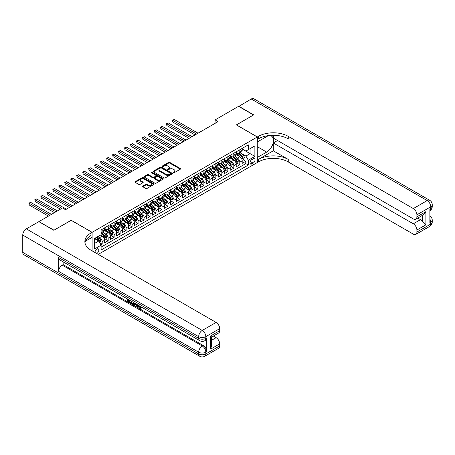 <?xml version="1.0" encoding="UTF-8"?>
<svg xmlns="http://www.w3.org/2000/svg" width="455" height="455" viewBox="0 0 455 455"><rect width="100%" height="100%" fill="white"/><g stroke="black" fill="none" stroke-linecap="round" stroke-linejoin="round"><path stroke-width="0.68" d="M173.281 172.792A0.58 0.336 0 0 0 174.106 172.792L180.345 169.186A0.83 0.478 0 0 0 180.589 168.85A0.83 0.478 0 0 0 180.345 168.509L169.772 162.407A0.83 0.478 0 0 0 168.595 162.407L162.355 166.007A0.58 0.336 0 0 0 163.18 166.484L163.988 166.018A2.656 1.536 0 0 1 167.747 166.018L168.629 166.524A2.656 1.536 0 0 1 169.408 167.611A2.656 1.536 0 0 1 168.629 168.697L167.821 169.163A0.58 0.336 0 0 0 168.64 169.635L169.448 169.169A2.656 1.536 0 0 1 173.207 169.169L174.089 169.681A2.656 1.536 0 0 1 174.868 170.762A2.656 1.536 0 0 1 174.089 171.848L173.281 172.314A0.58 0.336 0 0 0 173.281 172.792L173.281 172.314M96.727 253.509A2.707 1.564 120 0 0 96.915 253.407A2.707 1.564 120 0 0 98.684 251.023A2.707 1.564 120 0 0 98.269 248.851A2.707 1.564 120 0 0 96.915 248.987A2.707 1.564 120 0 0 95.01 252.514M142.813 186.072A0.83 0.478 0 0 0 142.569 186.413A0.83 0.478 0 0 0 142.813 186.755L145.782 188.467A0.83 0.478 0 0 0 146.954 188.467L153.887 184.463A0.83 0.478 0 0 0 154.126 184.121A0.83 0.478 0 0 0 153.887 183.786L143.314 177.683A0.83 0.478 0 0 0 142.136 177.683L135.209 181.681A0.83 0.478 0 0 0 134.964 182.023A0.83 0.478 0 0 0 135.209 182.358L138.792 184.429A0.83 0.478 0 0 0 139.964 184.429L142.933 182.717A0.83 0.478 0 0 0 143.177 182.375A0.83 0.478 0 0 0 142.933 182.04L141.152 181.01A2.224 1.285 0 0 1 140.504 180.106A2.224 1.285 0 0 1 141.875 178.923A2.224 1.285 0 0 1 144.298 179.196L151.259 183.217A2.224 1.285 0 0 1 151.907 184.121A2.224 1.285 0 0 1 150.537 185.31A2.224 1.285 0 0 1 148.114 185.031L146.954 184.36A0.83 0.478 0 0 0 145.782 184.36L142.813 186.072L142.813 186.755L145.782 185.054L145.782 184.36M71.185 220.317L53.986 230.179L39.028 221.75M71.185 220.243L92.126 232.334L257.274 136.989L257.274 162.554L98.234 254.373M39.028 221.539L62.511 207.981L65.503 209.71L218.081 121.616L215.09 119.892L238.574 106.334L253.532 114.967L236.333 124.903L257.274 136.989M164.045 177.916A0.83 0.478 0 0 0 165.222 177.916L172.149 173.918A0.83 0.478 0 0 0 172.394 173.577A0.83 0.478 0 0 0 172.149 173.241L161.576 167.139A0.83 0.478 0 0 0 160.405 167.139L153.471 171.137A0.83 0.478 0 0 0 153.233 171.478A0.83 0.478 0 0 0 153.471 171.814L164.045 177.916M151.68 172.917A0.58 0.336 0 0 1 152.271 172.997L163.009 179.196L156.088 183.194A0.83 0.478 0 0 1 154.91 183.194L144.343 177.086L147.306 175.391L147.306 174.697L144.343 176.409A0.83 0.478 0 0 0 144.099 176.75A0.83 0.478 0 0 0 144.343 177.086L144.343 176.409M147.306 175.391A0.83 0.478 0 0 1 148.484 175.391L148.484 174.697A0.83 0.478 0 0 0 147.306 174.697M148.484 174.697L152.766 177.171A0.83 0.478 0 0 0 153.944 177.171L155.911 176.039A0.83 0.478 0 0 0 156.156 175.698A0.83 0.478 0 0 0 155.911 175.357L151.447 172.781A0.58 0.336 0 0 1 152.271 172.308L163.015 178.514A0.83 0.478 0 0 1 163.26 178.849A0.83 0.478 0 0 1 163.015 179.19L163.015 178.514M100.942 244.904L102.182 244.187L99.696 242.754M98.286 236.651L99.787 237.516A3.384 1.956 60 0 1 102.182 241.662L104.576 240.28L104.576 242.805L108.165 240.729L105.441 239.159M104.269 233.199L105.77 234.063A3.384 1.956 60 0 1 108.165 238.21L110.559 236.827L110.559 239.347L114.148 237.277L111.424 235.707M110.252 229.741L111.754 230.611A3.384 1.956 60 0 1 114.148 234.757L116.543 233.375L116.543 235.895L120.131 233.825L117.407 232.249M116.235 226.289L117.737 227.153A3.384 1.956 60 0 1 120.131 231.299L122.526 229.917L122.526 232.442L126.115 230.367L123.39 228.797M122.219 222.831L123.72 223.701A3.384 1.956 60 0 1 126.115 227.847L128.509 226.465L128.509 228.984L132.098 226.914L129.374 225.339M128.202 219.378L129.703 220.243A3.384 1.956 60 0 1 132.098 224.389L134.492 223.007L134.492 225.532L138.081 223.456L135.357 221.886M134.185 215.926L135.687 216.79A3.384 1.956 60 0 1 138.081 220.937L140.476 219.555L140.476 222.074L144.064 220.004L141.34 218.434M140.168 212.468L141.67 213.338A3.384 1.956 60 0 1 144.064 217.484L146.459 216.102L146.459 218.622L150.048 216.552L147.323 214.976M146.152 209.016L147.653 209.88A3.384 1.956 60 0 1 150.048 214.026L152.442 212.644L152.442 215.169L156.031 213.094L153.307 211.524M152.135 205.558L153.636 206.428A3.384 1.956 60 0 1 156.031 210.574L158.425 209.192L158.425 211.712L162.014 209.641L159.295 208.066M158.118 202.105L159.62 202.975A3.384 1.956 60 0 1 162.014 207.116L164.409 205.734L164.409 208.259L167.997 206.183L165.279 204.613M164.101 198.653L165.603 199.518A3.384 1.956 60 0 1 167.997 203.664L170.392 202.282L170.392 204.801L173.981 202.731L171.262 201.161M170.085 195.195L171.586 196.065A3.384 1.956 60 0 1 173.981 200.211L176.375 198.829L176.375 201.349L179.964 199.279L177.245 197.703M176.068 191.743L177.575 192.607A3.384 1.956 60 0 1 179.964 196.753L182.358 195.371L182.358 197.897L185.947 195.821L183.228 194.251M182.051 188.285L183.558 189.155A3.384 1.956 60 0 1 185.947 193.301L188.342 191.919L188.342 194.439L191.93 192.368L189.212 190.799M188.034 184.832L189.542 185.703A3.384 1.956 60 0 1 191.93 189.843L194.325 188.467L194.325 190.986L197.914 188.91L195.195 187.341M194.018 181.38L195.525 182.245A3.384 1.956 60 0 1 197.914 186.391L200.308 185.009L200.308 187.534L203.897 185.458L201.178 183.888M200.007 177.922L201.508 178.792A3.384 1.956 60 0 1 203.897 182.938L206.291 181.556L206.291 184.076L209.886 182.006L207.161 180.43M205.99 174.47L207.491 175.334A3.384 1.956 60 0 1 209.886 179.48L212.275 178.098L212.275 180.624L215.869 178.548L213.145 176.978M211.973 171.017L213.475 171.882A3.384 1.956 60 0 1 215.869 176.028L218.258 174.646L218.258 177.166L221.852 175.095L219.128 173.526M217.956 167.559L219.458 168.43A3.384 1.956 60 0 1 221.852 172.576L224.241 171.194L224.241 173.713L227.836 171.643L225.111 170.068M223.94 164.107L225.441 164.972A3.384 1.956 60 0 1 227.836 169.118L230.224 167.736L230.224 170.261L233.819 168.185L231.094 166.615M229.923 160.649L231.424 161.519A3.384 1.956 60 0 1 233.819 165.665L236.208 164.283L236.208 166.803L239.802 164.733L239.802 162.207A3.384 1.956 -120 0 0 237.408 158.061L235.906 157.197M237.078 163.157L239.802 164.733M104.576 240.28A3.384 1.956 -120 0 0 102.182 236.134L100.384 235.099M110.559 236.827A3.384 1.956 -120 0 0 108.165 232.681L104.462 230.543M116.543 233.375A3.384 1.956 -120 0 0 114.148 229.229L110.446 227.09M122.526 229.917A3.384 1.956 -120 0 0 120.131 225.771L116.429 223.638M128.509 226.465A3.384 1.956 -120 0 0 126.115 222.319L122.412 220.18M134.492 223.007A3.384 1.956 -120 0 0 132.098 218.866L128.395 216.728M140.476 219.555A3.384 1.956 -120 0 0 138.081 215.408L134.379 213.276M146.459 216.102A3.384 1.956 -120 0 0 144.064 211.956L140.362 209.818M152.442 212.644A3.384 1.956 -120 0 0 150.048 208.498L146.351 206.365M158.425 209.192A3.384 1.956 -120 0 0 156.031 205.046L152.334 202.907M164.409 205.734A3.384 1.956 -120 0 0 162.014 201.593L158.317 199.455M170.392 202.282A3.384 1.956 -120 0 0 167.997 198.135L164.3 196.003M176.375 198.829A3.384 1.956 -120 0 0 173.981 194.683L170.284 192.545M182.358 195.371A3.384 1.956 -120 0 0 179.964 191.225L176.267 189.092M188.342 191.919A3.384 1.956 -120 0 0 185.947 187.773L182.25 185.634M194.325 188.467A3.384 1.956 -120 0 0 191.93 184.32L188.233 182.182M200.308 185.009A3.384 1.956 -120 0 0 197.914 180.862L194.217 178.73M206.291 181.556A3.384 1.956 -120 0 0 203.897 177.41L200.2 175.272M212.275 178.098A3.384 1.956 -120 0 0 209.886 173.952L206.183 171.819M218.258 174.646A3.384 1.956 -120 0 0 215.869 170.5L212.167 168.361M224.241 171.194A3.384 1.956 -120 0 0 221.852 167.048L218.15 164.909M230.224 167.736A3.384 1.956 -120 0 0 227.836 163.59L224.133 161.457M236.208 164.283A3.384 1.956 -120 0 0 233.819 160.137L230.116 157.999M253.145 158.858L251.825 159.62A2.622 1.513 120 0 0 250.113 161.929A2.622 1.513 120 0 0 250.517 164.033A2.622 1.513 120 0 0 251.825 163.902L253.145 163.14A2.622 1.513 120 0 0 254.857 160.831A2.622 1.513 120 0 0 254.453 158.727A2.622 1.513 120 0 0 253.145 158.858M92.126 250.853L92.126 232.334M94.521 243.459L98.712 241.042L101.101 245.188L101.101 250.023L248.299 165.04L248.299 160.206L245.905 156.059L241.889 153.744M101.101 245.188L94.521 248.987L94.521 238.483L101.101 234.683L101.101 229.849L248.299 144.866L248.299 149.706L254.88 145.901L254.88 156.406L248.299 160.206M104.576 228.399L105.77 229.087A3.384 1.956 60 0 0 107.465 229.257L109.854 227.875A3.384 1.956 -120 0 0 110.559 226.323L110.559 224.389M110.559 224.946L111.754 225.635A3.384 1.956 60 0 0 113.449 225.799L115.837 224.423A3.384 1.956 -120 0 0 116.543 222.87L116.543 220.937M116.543 221.488L117.737 222.182A3.384 1.956 60 0 0 119.432 222.347L121.821 220.965A3.384 1.956 -120 0 0 122.526 219.418L122.526 217.484M122.526 218.036L123.72 218.724A3.384 1.956 60 0 0 125.415 218.895L127.809 217.513A3.384 1.956 -120 0 0 128.509 215.96L128.509 214.026M128.509 214.578L129.703 215.272A3.384 1.956 60 0 0 131.398 215.437L133.793 214.055A3.384 1.956 -120 0 0 134.492 212.508L134.492 210.574M134.492 211.126L135.687 211.814A3.384 1.956 60 0 0 137.382 211.984L139.776 210.602A3.384 1.956 -120 0 0 140.476 209.055L140.476 207.116M140.476 207.673L141.67 208.362A3.384 1.956 60 0 0 143.365 208.532L145.759 207.15A3.384 1.956 -120 0 0 146.459 205.597L146.459 203.664M146.459 204.215L147.653 204.909A3.384 1.956 60 0 0 149.348 205.074L151.743 203.692A3.384 1.956 -120 0 0 152.442 202.145L152.442 200.211M152.442 200.763L153.636 201.451A3.384 1.956 60 0 0 155.331 201.622L157.726 200.24A3.384 1.956 -120 0 0 158.425 198.687L158.425 196.753M158.425 197.305L159.62 197.999A3.384 1.956 60 0 0 161.315 198.164L163.709 196.782A3.384 1.956 -120 0 0 164.409 195.235L164.409 193.301M164.409 193.853L165.603 194.547A3.384 1.956 60 0 0 167.298 194.712L169.692 193.329A3.384 1.956 -120 0 0 170.392 191.782L170.392 189.843M170.392 190.4L171.586 191.089A3.384 1.956 60 0 0 173.281 191.259L175.675 189.877A3.384 1.956 -120 0 0 176.375 188.325L176.375 186.391M176.375 186.942L177.575 187.636A3.384 1.956 60 0 0 179.264 187.801L181.659 186.419A3.384 1.956 -120 0 0 182.358 184.872L182.358 182.938M182.358 183.49L183.558 184.178A3.384 1.956 60 0 0 185.248 184.349L187.642 182.967A3.384 1.956 -120 0 0 188.342 181.414L188.342 179.48M188.342 180.032L189.542 180.726A3.384 1.956 60 0 0 191.231 180.891L193.625 179.509A3.384 1.956 -120 0 0 194.325 177.962L194.325 176.028M194.325 176.58L195.525 177.274A3.384 1.956 60 0 0 197.214 177.439L199.608 176.057A3.384 1.956 -120 0 0 200.308 174.51L200.308 172.57M200.308 173.127L201.508 173.816A3.384 1.956 60 0 0 203.197 173.986L205.592 172.604A3.384 1.956 -120 0 0 206.291 171.052L206.291 169.118M206.291 169.669L207.491 170.363A3.384 1.956 60 0 0 209.181 170.528L211.575 169.146A3.384 1.956 -120 0 0 212.275 167.599L212.275 165.665M212.275 166.217L213.475 166.905A3.384 1.956 60 0 0 215.164 167.076L217.558 165.694A3.384 1.956 -120 0 0 218.258 164.141L218.258 162.207M218.258 162.765L219.458 163.453A3.384 1.956 60 0 0 221.147 163.618L223.542 162.242A3.384 1.956 -120 0 0 224.241 160.689L224.241 158.755M224.241 159.307L225.441 160.001A3.384 1.956 60 0 0 227.13 160.166L229.525 158.784A3.384 1.956 -120 0 0 230.224 157.237L230.224 155.303M230.224 155.855L231.424 156.543A3.384 1.956 60 0 0 233.114 156.713L235.508 155.331A3.384 1.956 -120 0 0 236.208 153.779L236.208 151.845M101.101 247.122L245.785 163.59L245.785 161.275L242.196 163.351L242.196 160.825A3.384 1.956 -120 0 0 239.802 156.685L236.1 154.546M236.208 152.397L237.408 153.09A3.384 1.956 -120 0 0 239.097 153.255A3.384 1.956 -120 0 0 239.802 151.708L239.802 149.775M239.097 153.255L241.491 151.873A3.384 1.956 -120 0 0 242.196 150.326L242.196 148.393M102.182 229.229L102.182 231.163A3.384 1.956 60 0 1 101.482 232.71A3.384 1.956 60 0 1 101.101 232.846M101.482 232.71L103.871 231.328A3.384 1.956 -120 0 0 104.576 229.781L104.576 227.847M108.165 225.771L108.165 227.705A3.384 1.956 60 0 1 107.465 229.257M114.148 222.319L114.148 224.252A3.384 1.956 60 0 1 113.449 225.799M120.131 218.866L120.131 220.8A3.384 1.956 60 0 1 119.432 222.347M126.115 215.408L126.115 217.342A3.384 1.956 60 0 1 125.415 218.895M132.098 211.956L132.098 213.89A3.384 1.956 60 0 1 131.398 215.437M138.081 208.498L138.081 210.432A3.384 1.956 60 0 1 137.382 211.984M144.064 205.046L144.064 206.98A3.384 1.956 60 0 1 143.365 208.532M150.048 201.593L150.048 203.527A3.384 1.956 60 0 1 149.348 205.074M156.031 198.135L156.031 200.069A3.384 1.956 60 0 1 155.331 201.622M162.014 194.683L162.014 196.617A3.384 1.956 60 0 1 161.315 198.164M167.997 191.225L167.997 193.165A3.384 1.956 60 0 1 167.298 194.712M173.981 187.773L173.981 189.707A3.384 1.956 60 0 1 173.281 191.259M179.964 184.32L179.964 186.254A3.384 1.956 60 0 1 179.264 187.801M185.947 180.862L185.947 182.796A3.384 1.956 60 0 1 185.248 184.349M191.93 177.41L191.93 179.344A3.384 1.956 60 0 1 191.231 180.891M197.914 173.952L197.914 175.892A3.384 1.956 60 0 1 197.214 177.439M203.897 170.5L203.897 172.434A3.384 1.956 60 0 1 203.197 173.986M209.886 167.048L209.886 168.981A3.384 1.956 60 0 1 209.181 170.528M215.869 163.59L215.869 165.523A3.384 1.956 60 0 1 215.164 167.076M221.852 160.137L221.852 162.071A3.384 1.956 60 0 1 221.147 163.618M227.836 156.679L227.836 158.619A3.384 1.956 60 0 1 227.13 160.166M233.819 153.227L233.819 155.161A3.384 1.956 60 0 1 233.114 156.713M233.819 165.665L233.819 168.185M227.836 169.118L227.836 171.643M221.852 172.576L221.852 175.095M215.869 176.028L215.869 178.548M209.886 179.48L209.886 182.006M203.897 182.938L203.897 185.458M197.914 186.391L197.914 188.91M191.93 189.843L191.93 192.368M185.947 193.301L185.947 195.821M179.964 196.753L179.964 199.279M173.981 200.211L173.981 202.731M167.997 203.664L167.997 206.183M162.014 207.116L162.014 209.641M156.031 210.574L156.031 213.094M150.048 214.026L150.048 216.552M144.064 217.484L144.064 220.004M138.081 220.937L138.081 223.456M132.098 224.389L132.098 226.914M126.115 227.847L126.115 230.367M120.131 231.299L120.131 233.825M114.148 234.757L114.148 237.277M108.165 238.21L108.165 240.729M102.182 241.662L102.182 244.187M98.712 241.042L94.521 238.625M245.905 156.059L250.091 153.642L250.091 148.666L254.88 145.901M242.196 149.081L254.88 156.406M242.196 148.944L245.905 151.088L248.299 149.706M215.09 119.892L215.09 123.345M243.061 159.705L245.785 161.275M245.785 163.59L248.299 165.04M173.514 172.872L174.089 172.542A2.656 1.536 0 0 0 174.868 171.455L174.868 170.762M169.408 167.611L169.408 168.299A2.656 1.536 0 0 1 168.629 169.385L168.049 169.721M180.334 169.192L169.772 163.095A0.83 0.478 0 0 0 168.595 163.095L162.589 166.564M172.138 173.924L161.576 167.827A0.83 0.478 0 0 0 160.405 167.827L153.483 171.819L153.471 171.137M170.682 173.816A0.58 0.336 0 0 0 170.682 173.344L161.4 167.986A0.58 0.336 0 0 0 160.581 167.986L159.728 168.475A2.656 1.536 0 0 0 158.949 169.561A2.656 1.536 0 0 0 159.728 170.648L166.069 174.305A2.656 1.536 0 0 0 169.829 174.305L170.682 173.816L170.682 174.51A0.58 0.336 0 0 0 170.852 174.271L170.852 173.577M158.949 169.561L158.949 170.25A2.656 1.536 0 0 0 159.728 171.336L159.728 170.648M170.682 174.51L169.829 174.999A2.656 1.536 0 0 1 166.069 174.999L159.728 171.336M148.484 175.391L152.766 177.865A0.83 0.478 0 0 0 153.944 177.865L155.911 176.728A0.83 0.478 0 0 0 156.156 176.386L156.156 175.698M157.22 179.742A2.224 1.285 0 0 0 159.637 180.021A2.224 1.285 0 0 0 161.013 178.832A2.224 1.285 0 0 0 160.359 177.928L157.908 176.512A0.83 0.478 0 0 0 156.736 176.512L154.768 177.649A0.83 0.478 0 0 0 154.524 177.985A0.83 0.478 0 0 0 154.768 178.326L157.22 179.742L157.22 180.43A2.224 1.285 0 0 0 159.637 180.709A2.224 1.285 0 0 0 161.013 179.526L161.013 178.832M154.524 177.985L154.524 178.679A0.83 0.478 0 0 0 154.768 179.014L154.768 178.326M157.22 180.43L154.768 179.014M151.907 184.121L151.907 184.815A2.224 1.285 0 0 1 150.537 185.998A2.224 1.285 0 0 1 148.114 185.72L146.954 185.054A0.83 0.478 0 0 0 145.782 185.054M140.504 180.106L140.504 180.794A2.224 1.285 0 0 0 141.152 181.704L141.152 181.01M142.933 182.04L142.933 182.717L141.152 181.704M153.887 183.786L153.887 184.463L143.314 178.371A0.83 0.478 0 0 0 142.136 178.371L135.22 182.37L135.209 181.681M242.145 160.234L243.692 159.341L244.289 157.618A2.241 1.297 -120 0 0 243.414 155.508L240.678 152.345M240.132 156.901L236.89 153.147A6.472 3.737 -120 0 0 236.208 152.436M238.357 155.849L236.543 153.75A5.375 3.1 -120 0 0 236.208 153.386M198.033 133.19L174.31 119.494L172.815 120.359L172.815 122.088L195.041 134.919M238.795 153.381L241.56 156.583A2.241 1.297 60 0 1 242.361 158.124L243.078 157.709A2.241 1.297 -120 0 0 242.276 156.167L239.546 152.999M238.955 153.329L241.929 156.765A1.143 0.66 60 0 1 242.214 157.214L243.078 157.709M172.815 122.088L172.485 120.165L196.537 134.054M172.485 120.165L174.31 119.494M238.756 106.436L251.257 99.008L427.171 200.57A5.079 2.929 120 0 1 429.713 200.319A5.079 5.079 0 0 1 432.25 204.716A5.079 2.929 180 0 1 430.766 206.792L416.911 214.788A5.079 2.929 -120 0 0 413.322 208.566L427.171 200.57A5.079 2.929 60 0 1 430.766 206.792L430.766 208.515L429.867 209.033L429.867 222.853L430.766 222.336L430.766 224.065A5.079 2.929 60 0 1 429.713 226.385L415.859 234.382A5.079 2.929 -120 0 0 416.911 232.061L430.766 224.065A5.079 2.929 0 0 0 432.25 221.989A5.079 5.079 0 0 1 429.713 226.385M238.756 106.231L253.714 114.865L236.39 124.937M257.274 157.475L266.698 152.106A9.521 5.494 120 0 0 272.915 143.717A9.521 5.494 120 0 0 271.459 136.09A9.521 5.494 120 0 0 266.698 136.557L257.331 141.966L257.331 136.955L258.349 136.369A21.158 12.211 180 0 1 288.265 136.369L413.322 208.566M257.331 157.51L257.331 162.52L258.349 161.935A21.158 12.211 180 0 1 288.265 161.935L413.322 234.132A5.079 2.929 -120 0 0 415.859 234.382M273.307 150.81L258.349 159.443A21.158 12.211 180 0 1 288.265 159.443L273.307 150.81L273.307 142.967L277.556 140.515M273.307 135.277L273.307 138.064L413.322 218.9A5.079 2.929 -120 0 0 415.859 219.151A5.079 2.929 -120 0 0 416.911 216.825L425.886 211.643L425.886 224.838L422.297 221.249L422.297 215.431M425.886 224.838L416.911 230.02L416.911 232.061M416.911 230.02A5.079 2.929 -120 0 0 413.322 223.803L420.5 219.657A5.079 2.929 60 0 1 422.297 221.249M273.307 142.967L413.322 223.803M251.257 99.008A5.079 2.929 -60 0 1 253.799 98.758L429.713 200.319M236.39 124.863L257.331 136.955M416.911 214.788L416.911 216.825M417.741 218.064L420.5 219.657M258.349 136.369L258.349 138.855A21.158 12.211 180 0 1 288.265 138.855L288.265 136.369M415.859 219.151L423.201 214.914L425.886 211.643M138.69 305.441L140.22 307.91M138.263 305.214L139.321 308.041L140.021 308.126L140.811 307.307L141.317 307.734L140.413 308.683L139.372 308.547L137.746 304.918M135.334 304.884L134.623 305.754L134.083 305.441L134.993 303.331M137.268 304.645L137.984 307.142L137.507 307.415L136.972 307.108L136.563 305.595L135.033 304.714L134.623 305.754M128.657 300.397L128.657 301.278L130.773 302.501L130.773 302.979L130.295 303.252L127.673 301.739L127.673 299.106M130.545 300.761L130.067 301.21L128.179 300.118L128.179 301.551L128.657 301.278M58.65 257.536L198.664 338.372A5.079 2.929 120 0 0 199.717 340.698L59.702 259.862A5.079 2.929 -60 0 1 58.65 257.536L58.65 271.356A5.079 2.929 -60 0 1 62.238 265.14L63.137 264.617L203.152 345.453A5.079 2.929 60 0 1 206.741 351.675L206.741 337.855A5.079 2.929 60 0 1 205.688 340.181L204.795 340.698A5.079 2.929 -120 0 0 205.842 338.372L206.741 337.855M63.137 264.617L63.137 261.847M134.413 302.996L133.912 304.349L132.274 304.395L130.989 303.65L130.989 301.017M53.804 230.281L71.128 220.283L92.069 232.368L91.051 232.96A21.158 12.211 -0 0 0 84.857 241.594A21.158 12.211 -0 0 0 91.051 250.233L216.108 322.43A5.079 2.929 60 0 1 219.697 328.647L205.842 336.643L205.842 338.372A5.079 2.929 -0 0 1 198.664 338.372L198.664 336.643L22.75 235.081A5.079 2.929 -60 0 1 26.339 228.865L38.846 221.642L53.804 230.281M92.069 232.368L92.069 237.379L85.455 241.201M210.722 335.87L211.467 336.99L211.467 345.868L210.722 349.065L210.722 335.87L219.697 330.688L219.697 328.647M219.697 330.688A5.079 2.929 60 0 1 218.645 333.009L211.467 337.155M22.75 252.354L198.664 353.916A5.079 2.929 120 0 0 199.717 356.242L23.802 254.681A5.079 2.929 -60 0 1 22.75 252.354L22.75 235.081M213.344 336.069L216.108 337.667A5.079 2.929 60 0 1 219.697 343.883L210.722 349.065M206.741 351.675L205.842 352.193L205.842 353.916L219.697 345.919L219.697 343.883M219.697 345.919A5.079 2.929 60 0 1 218.645 348.246L204.795 356.242A5.079 2.929 -120 0 0 205.842 353.916A5.079 2.929 -0 0 1 198.664 353.916L198.664 352.193L58.65 271.356M91.051 232.96L91.051 235.445A21.158 12.211 -0 0 0 84.966 242.839M128.179 301.551L130.295 302.774L130.773 302.501M130.295 302.774L130.295 303.252M128.179 299.396L130.278 300.607M130.067 300.727L130.067 301.21M133.895 302.694L133.434 304.628M131.495 301.307L131.495 303.468L133.082 304.088L133.389 302.404M133.935 303.257L134.401 302.99M131.973 301.585L131.973 303.189L133.56 303.815M131.495 303.468L131.973 303.189M132.234 303.894L132.712 303.616M136.602 304.259L137.507 307.415M135.465 303.604L135.186 304.321L136.409 305.032L136.125 303.986M135.766 303.775L136.233 304.372M135.186 304.321L135.664 304.048M139.321 308.041L139.804 307.762M138.212 305.72L138.673 305.453M140.328 307.586L140.834 308.012L141.317 307.734M140.834 308.012L140.413 308.683M236.162 163.692L237.709 162.799L238.306 161.07A2.241 1.297 -120 0 0 237.43 158.966L234.695 155.798M234.149 160.353L230.907 156.6A6.472 3.737 -120 0 0 230.224 155.889M232.374 159.301L230.56 157.202A5.375 3.1 -120 0 0 230.224 156.844M192.05 136.648L168.327 122.947L166.831 123.811L166.831 125.54L189.058 138.371M232.812 156.833L235.576 160.035A2.241 1.297 60 0 1 236.378 161.582L237.095 161.167A2.241 1.297 -120 0 0 236.293 159.62L233.563 156.457M232.971 156.782L235.946 160.223A1.143 0.66 60 0 1 236.23 160.666L237.095 161.167M166.831 125.54L166.502 123.624L190.554 137.512M166.502 123.624L168.327 122.947M230.179 167.144L231.72 166.251L232.323 164.522A2.241 1.297 -120 0 0 231.447 162.418L228.711 159.256M228.165 163.811L224.924 160.058A6.472 3.737 -120 0 0 224.241 159.347M226.385 162.759L224.577 160.655A5.375 3.1 -120 0 0 224.241 160.296M186.067 140.1L162.344 126.405L160.848 127.269L160.848 128.993L183.075 141.829M226.829 160.285L229.593 163.487A2.241 1.297 60 0 1 230.395 165.034L231.112 164.619A2.241 1.297 -120 0 0 230.31 163.072L227.58 159.91M226.988 160.234L229.963 163.675A1.143 0.66 60 0 1 230.247 164.124L231.112 164.619M160.848 128.993L160.518 127.076L184.571 140.965M160.518 127.076L162.344 126.405M224.196 170.597L225.737 169.704L226.34 167.98A2.241 1.297 -120 0 0 225.464 165.87L222.728 162.708M222.182 167.264L218.94 163.51A6.472 3.737 -120 0 0 218.258 162.799M220.402 166.212L218.593 164.113A5.375 3.1 -120 0 0 218.258 163.749M180.083 143.553L156.361 129.857L154.865 130.721L154.865 132.451L177.092 145.281M220.846 163.743L223.61 166.945A2.241 1.297 60 0 1 224.406 168.487L225.128 168.071A2.241 1.297 -120 0 0 224.326 166.53L221.591 163.362M221.005 163.692L223.979 167.133A1.143 0.66 60 0 1 224.264 167.576L225.128 168.071M154.865 132.451L154.535 130.534L178.588 144.417M154.535 130.534L156.361 129.857M218.212 174.055L219.754 173.162L220.356 171.433A2.241 1.297 -120 0 0 219.481 169.328L216.745 166.16M216.199 170.722L212.957 166.968A6.472 3.737 -120 0 0 212.275 166.251M214.419 169.664L212.61 167.565A5.375 3.1 -120 0 0 212.275 167.207M174.1 147.011L150.377 133.315L148.882 134.174L148.882 135.903L171.108 148.739M214.862 167.195L217.626 170.398A2.241 1.297 60 0 1 218.423 171.944L219.145 171.529A2.241 1.297 -120 0 0 218.343 169.982L215.607 166.82M215.022 167.144L217.996 170.585A1.143 0.66 60 0 1 218.281 171.029L219.145 171.529M148.882 135.903L148.552 133.986L172.604 147.875M148.552 133.986L150.377 133.315M212.223 177.507L213.77 176.614L214.368 174.885A2.241 1.297 -120 0 0 213.497 172.781L210.762 169.618M210.216 174.174L206.974 170.42A6.472 3.737 -120 0 0 206.291 169.709M208.435 173.122L206.627 171.023A5.375 3.1 -120 0 0 206.291 170.659M168.117 150.463L144.394 136.767L142.898 137.632L142.898 139.355L165.125 152.192M208.879 170.653L211.643 173.856A2.241 1.297 60 0 1 212.439 175.397L213.162 174.982A2.241 1.297 -120 0 0 212.36 173.44L209.624 170.272M209.038 170.597L212.013 174.037A1.143 0.66 60 0 1 212.297 174.487L213.162 174.982M142.898 139.355L142.569 137.438L166.621 151.327M142.569 137.438L144.394 136.767M206.24 180.965L207.787 180.072L208.384 178.343A2.241 1.297 -120 0 0 207.514 176.239L204.778 173.071M204.232 177.626L200.991 173.873A6.472 3.737 -120 0 0 200.308 173.162M202.452 176.574L200.638 174.475A5.375 3.1 -120 0 0 200.308 174.111M162.134 153.921L138.411 140.22L136.915 141.084L136.915 142.813L159.142 155.644M202.896 174.106L205.66 177.308A2.241 1.297 60 0 1 206.456 178.855L207.179 178.44A2.241 1.297 -120 0 0 206.377 176.893L203.641 173.73M203.055 174.055L206.03 177.495A1.143 0.66 60 0 1 206.314 177.939L207.179 178.44M136.915 142.813L136.585 140.896L160.638 154.78M136.585 140.896L138.411 140.22M200.257 184.417L201.804 183.524L202.401 181.795A2.241 1.297 -120 0 0 201.531 179.691L198.795 176.529M198.249 181.084L195.007 177.331A6.472 3.737 -120 0 0 194.325 176.62M196.469 180.032L194.655 177.928A5.375 3.1 -120 0 0 194.325 177.569M156.15 157.373L132.428 143.678L130.932 144.542L130.932 146.265L153.159 159.102M196.913 177.558L199.677 180.76A2.241 1.297 60 0 1 200.473 182.307L201.195 181.892A2.241 1.297 -120 0 0 200.393 180.345L197.658 177.183M197.072 177.507L200.046 180.948A1.143 0.66 60 0 1 200.331 181.397L201.195 181.892M130.932 146.265L130.602 144.349L154.655 158.238M130.602 144.349L132.428 143.678M194.274 187.869L195.821 186.977L196.418 185.253A2.241 1.297 -120 0 0 195.548 183.143L192.812 179.981M192.266 184.537L189.024 180.783A6.472 3.737 -120 0 0 188.342 180.072M190.486 183.484L188.671 181.386A5.375 3.1 -120 0 0 188.342 181.022M150.167 160.825L126.444 147.13L124.949 147.994L124.949 149.723L147.175 162.554M190.929 181.016L193.694 184.218A2.241 1.297 60 0 1 194.49 185.759L195.212 185.344A2.241 1.297 -120 0 0 194.41 183.803L191.674 180.635M191.089 180.965L194.063 184.4A1.143 0.66 60 0 1 194.348 184.849L195.212 185.344M124.949 149.723L124.619 147.807L148.671 161.69M124.619 147.807L126.444 147.13M188.29 191.327L189.837 190.435L190.435 188.706A2.241 1.297 -120 0 0 189.564 186.601L186.829 183.433M186.283 187.989L183.041 184.235A6.472 3.737 -120 0 0 182.358 183.524M184.502 186.937L182.688 184.838A5.375 3.1 -120 0 0 182.358 184.48M144.184 164.283L120.461 150.582L118.965 151.447L118.965 153.176L141.192 166.007M184.94 184.468L187.71 187.67A2.241 1.297 60 0 1 188.506 189.217L189.223 188.802A2.241 1.297 -120 0 0 188.427 187.255L185.691 184.093M185.105 184.417L188.08 187.858A1.143 0.66 60 0 1 188.364 188.302L189.223 188.802M118.965 153.176L118.636 151.259L142.688 165.148M118.636 151.259L120.461 150.582M182.307 194.78L183.854 193.887L184.451 192.158A2.241 1.297 -120 0 0 183.581 190.054L180.845 186.891M180.299 191.447L177.058 187.693A6.472 3.737 -120 0 0 176.375 186.982M178.519 190.395L176.705 188.296A5.375 3.1 -120 0 0 176.375 187.932M138.201 167.736L114.478 154.04L112.982 154.905L112.982 156.628L135.209 169.465M178.957 187.926L181.727 191.123A2.241 1.297 60 0 1 182.523 192.67L183.24 192.255A2.241 1.297 -120 0 0 182.444 190.713L179.708 187.545M179.122 187.869L182.091 191.31A1.143 0.66 60 0 1 182.381 191.76L183.24 192.255M112.982 156.628L112.652 154.711L136.705 168.6M112.652 154.711L114.478 154.04M176.324 198.232L177.871 197.345L178.468 195.616A2.241 1.297 -120 0 0 177.598 193.511L174.862 190.344M174.316 194.899L171.074 191.145A6.472 3.737 -120 0 0 170.392 190.435M172.536 193.847L170.722 191.748A5.375 3.1 -120 0 0 170.392 191.384M132.217 171.194L108.495 157.493L106.999 158.357L106.999 160.086L129.226 172.917M172.974 191.379L175.744 194.581A2.241 1.297 60 0 1 176.54 196.122L177.257 195.713A2.241 1.297 -120 0 0 176.46 194.166L173.725 190.998M173.139 191.327L176.108 194.768A1.143 0.66 60 0 1 176.398 195.212L177.257 195.713M106.999 160.086L106.669 158.169L130.721 172.053M106.669 158.169L108.495 157.493M170.341 201.69L171.888 200.797L172.485 199.068A2.241 1.297 -120 0 0 171.615 196.964L168.879 193.796M168.333 198.357L165.091 194.603A6.472 3.737 -120 0 0 164.409 193.893M166.553 197.299L164.738 195.201A5.375 3.1 -120 0 0 164.409 194.842M126.234 174.646L102.511 160.951L101.016 161.815L101.016 163.538L123.242 176.375M166.991 194.831L169.761 198.033A2.241 1.297 60 0 1 170.557 199.58L171.273 199.165A2.241 1.297 -120 0 0 170.477 197.618L167.741 194.456M167.156 194.78L170.124 198.221A1.143 0.66 60 0 1 170.415 198.67L171.273 199.165M101.016 163.538L100.686 161.622L124.738 175.511M100.686 161.622L102.511 160.951M164.357 205.142L165.904 204.249L166.502 202.526A2.241 1.297 -120 0 0 165.631 200.416L162.896 197.254M162.35 201.81L159.108 198.056A6.472 3.737 -120 0 0 158.425 197.345M160.569 200.757L158.755 198.659A5.375 3.1 -120 0 0 158.425 198.295M120.251 178.098L96.528 164.403L95.032 165.267L95.032 166.996L117.259 179.827M161.007 198.289L163.777 201.491A2.241 1.297 60 0 1 164.573 203.032L165.29 202.617A2.241 1.297 -120 0 0 164.494 201.076L161.758 197.908M161.172 198.238L164.141 201.673A1.143 0.66 60 0 1 164.431 202.122L165.29 202.617M95.032 166.996L94.703 165.074L118.755 178.963M94.703 165.074L96.528 164.403M158.374 208.6L159.921 207.707L160.518 205.978A2.241 1.297 -120 0 0 159.648 203.874L156.912 200.706M156.366 205.262L153.125 201.508A6.472 3.737 -120 0 0 152.442 200.797M154.586 204.21L152.772 202.111A5.375 3.1 -120 0 0 152.442 201.753M114.268 181.556L90.545 167.855L89.049 168.72L89.049 170.449L111.276 183.28M155.024 201.741L157.788 204.943A2.241 1.297 60 0 1 158.59 206.49L159.307 206.075A2.241 1.297 -120 0 0 158.511 204.528L155.775 201.366M155.189 201.69L158.158 205.131A1.143 0.66 60 0 1 158.448 205.575L159.307 206.075M89.049 170.449L88.719 168.532L112.772 182.421M88.719 168.532L90.545 167.855M152.391 212.053L153.938 211.16L154.535 209.431A2.241 1.297 -120 0 0 153.665 207.326L150.929 204.164M150.383 208.72L147.141 204.966A6.472 3.737 -120 0 0 146.459 204.255M148.603 207.668L146.789 205.563A5.375 3.1 -120 0 0 146.459 205.205M108.284 185.009L84.562 171.313L83.066 172.178L83.066 173.901L105.293 186.738M149.041 205.199L151.805 208.396A2.241 1.297 60 0 1 152.607 209.943L153.324 209.527A2.241 1.297 -120 0 0 152.527 207.986L149.792 204.818M149.206 205.142L152.175 208.583A1.143 0.66 60 0 1 152.465 209.033L153.324 209.527M83.066 173.901L82.736 171.984L106.788 185.873M82.736 171.984L84.562 171.313M146.408 215.505L147.955 214.612L148.552 212.889A2.241 1.297 -120 0 0 147.682 210.784L144.946 207.617M144.4 212.172L141.152 208.418A6.472 3.737 -120 0 0 140.476 207.707M142.62 211.12L140.805 209.021A5.375 3.1 -120 0 0 140.476 208.657M102.301 188.461L78.578 174.765L77.083 175.63L77.083 177.359L99.309 190.19M143.058 208.652L145.822 211.854A2.241 1.297 60 0 1 146.624 213.395L147.34 212.986A2.241 1.297 -120 0 0 146.544 211.438L143.808 208.271M143.223 208.6L146.192 212.041A1.143 0.66 60 0 1 146.482 212.485L147.34 212.986M77.083 177.359L76.753 175.442L100.805 189.325M76.753 175.442L78.578 174.765M140.424 218.963L141.971 218.07L142.569 216.341A2.241 1.297 -120 0 0 141.698 214.237L138.963 211.069M138.417 215.63L135.169 211.876A6.472 3.737 -120 0 0 134.492 211.16M136.637 214.572L134.822 212.474A5.375 3.1 -120 0 0 134.492 212.115M96.318 191.919L72.59 178.224L71.094 179.082L71.094 180.811L93.326 193.648M137.074 212.104L139.839 215.306A2.241 1.297 60 0 1 140.641 216.853L141.357 216.438A2.241 1.297 -120 0 0 140.561 214.891L137.825 211.729M137.239 212.053L140.208 215.494A1.143 0.66 60 0 1 140.498 215.943L141.357 216.438M71.094 180.811L70.77 178.895L94.822 192.783M70.77 178.895L72.59 178.224M134.441 222.415L135.988 221.522L136.585 219.799A2.241 1.297 -120 0 0 135.709 217.689L132.979 214.527M132.428 219.082L129.186 215.329A6.472 3.737 -120 0 0 128.509 214.618M130.653 218.03L128.839 215.932A5.375 3.1 -120 0 0 128.509 215.568M90.335 195.371L66.606 181.676L65.111 182.54L65.111 184.269L87.343 197.1M131.091 215.562L133.855 218.764A2.241 1.297 60 0 1 134.657 220.305L135.374 219.89A2.241 1.297 -120 0 0 134.578 218.349L131.842 215.181M131.256 215.511L134.225 218.946A1.143 0.66 60 0 1 134.515 219.395L135.374 219.89M65.111 184.269L64.786 182.347L88.839 196.236M64.786 182.347L66.606 181.676M128.458 225.873L130.005 224.98L130.602 223.251A2.241 1.297 -120 0 0 129.726 221.147L126.996 217.979M126.444 222.535L123.203 218.781A6.472 3.737 -120 0 0 122.526 218.07M124.67 221.483L122.856 219.384A5.375 3.1 -120 0 0 122.526 219.026M84.351 198.829L60.623 185.128L59.127 185.993L59.127 187.722L81.36 200.553M125.108 219.014L127.872 222.216A2.241 1.297 60 0 1 128.674 223.763L129.391 223.348A2.241 1.297 -120 0 0 128.594 221.801L125.859 218.639M125.273 218.963L128.242 222.404A1.143 0.66 60 0 1 128.532 222.848L129.391 223.348M59.127 187.722L58.803 185.805L82.856 199.694M58.803 185.805L60.623 185.128M122.475 229.326L124.022 228.433L124.619 226.704A2.241 1.297 -120 0 0 123.743 224.599L121.013 221.437M120.461 225.993L117.219 222.239A6.472 3.737 -120 0 0 116.543 221.528M118.687 224.941L116.872 222.836A5.375 3.1 -120 0 0 116.543 222.478M78.368 202.282L54.64 188.586L53.144 189.451L53.144 191.174L75.376 204.011M119.125 222.467L121.889 225.669A2.241 1.297 60 0 1 122.691 227.216L123.407 226.8A2.241 1.297 -120 0 0 122.605 225.253L119.875 222.091M119.29 222.415L122.258 225.856A1.143 0.66 60 0 1 122.549 226.306L123.407 226.8M53.144 191.174L52.814 189.257L76.872 203.146M52.814 189.257L54.64 188.586M116.491 232.778L118.038 231.885L118.636 230.162A2.241 1.297 -120 0 0 117.76 228.052L115.03 224.889M114.478 229.445L111.236 225.691A6.472 3.737 -120 0 0 110.559 224.98M112.703 228.393L110.889 226.294A5.375 3.1 -120 0 0 110.559 225.93M72.385 205.734L48.657 192.038L47.161 192.903L47.161 194.632L69.393 207.463M113.141 225.925L115.906 229.127A2.241 1.297 60 0 1 116.707 230.668L117.424 230.253A2.241 1.297 -120 0 0 116.622 228.711L113.892 225.543M113.306 225.873L116.275 229.314A1.143 0.66 60 0 1 116.565 229.758L117.424 230.253M47.161 194.632L46.831 192.715L70.889 206.598M46.831 192.715L48.657 192.038M110.508 236.236L112.055 235.343L112.652 233.614A2.241 1.297 -120 0 0 111.776 231.51L109.046 228.342M108.495 232.903L105.253 229.149A6.472 3.737 -120 0 0 104.576 228.433M106.72 231.845L104.906 229.747A5.375 3.1 -120 0 0 104.576 229.388M66.402 209.192L42.673 195.496L41.178 196.355L41.178 198.084L60.418 209.192M107.158 229.377L109.922 232.579A2.241 1.297 60 0 1 110.724 234.126L111.441 233.711A2.241 1.297 -120 0 0 110.639 232.164L107.909 229.001M107.323 229.326L110.292 232.767A1.143 0.66 60 0 1 110.582 233.21L111.441 233.711M41.178 198.084L40.848 196.168L61.914 208.327M40.848 196.168L42.673 195.496M104.525 239.688L106.072 238.795L106.669 237.066A2.241 1.297 -120 0 0 105.793 234.962L103.063 231.8M102.511 236.355L101.084 234.7M57.427 210.921L36.69 198.949L35.194 199.813L35.194 201.537L54.435 212.644M101.175 232.835L103.939 236.037A2.241 1.297 60 0 1 104.741 237.578L105.458 237.163A2.241 1.297 -120 0 0 104.656 235.622L101.926 232.454M101.34 232.778L104.309 236.219A1.143 0.66 60 0 1 104.599 236.668L105.458 237.163M35.194 201.537L34.864 199.62L55.931 211.78M34.864 199.62L36.69 198.949M99.577 242.543L100.089 242.253L100.686 240.524A2.241 1.297 -120 0 0 99.81 238.42L98.092 236.424M96.483 239.757L95.101 238.153M51.438 214.373L30.707 202.401L29.211 203.266L29.211 204.995L48.446 216.102M96.232 237.499L97.956 239.489A2.241 1.297 60 0 1 98.758 241.036L99.474 240.621A2.241 1.297 -120 0 0 98.672 239.074L96.955 237.083M96.375 237.413L98.325 239.677A1.143 0.66 60 0 1 98.616 240.121L99.474 240.621M29.211 204.995L28.881 203.078L49.942 215.238M28.881 203.078L30.707 202.401M99.787 237.516L102.182 236.134M105.77 234.063L108.165 232.681M111.754 230.611L114.148 229.229M117.737 227.153L120.131 225.771M123.72 223.701L126.115 222.319M129.703 220.243L132.098 218.866M135.687 216.79L138.081 215.408M141.67 213.338L144.064 211.956M147.653 209.88L150.048 208.498M153.636 206.428L156.031 205.046M159.62 202.975L162.014 201.593M165.603 199.518L167.997 198.135M171.586 196.065L173.981 194.683M177.575 192.607L179.964 191.225M183.558 189.155L185.947 187.773M189.542 185.703L191.93 184.32M195.525 182.245L197.914 180.862M201.508 178.792L203.897 177.41M207.491 175.334L209.886 173.952M213.475 171.882L215.869 170.5M219.458 168.43L221.852 167.048M225.441 164.972L227.836 163.59M231.424 161.519L233.819 160.137M237.408 158.061L239.802 156.685M239.802 151.708L242.196 150.326M102.182 231.163L104.576 229.781M108.165 227.705L110.559 226.323M114.148 224.252L116.543 222.87M120.131 220.8L122.526 219.418M126.115 217.342L128.509 215.96M132.098 213.89L134.492 212.508M138.081 210.432L140.476 209.055M144.064 206.98L146.459 205.597M150.048 203.527L152.442 202.145M156.031 200.069L158.425 198.687M162.014 196.617L164.409 195.235M167.997 193.165L170.392 191.782M173.981 189.707L176.375 188.325M179.964 186.254L182.358 184.872M185.947 182.796L188.342 181.414M191.93 179.344L194.325 177.962M197.914 175.892L200.308 174.51M203.897 172.434L206.291 171.052M209.886 168.981L212.275 167.599M215.869 165.523L218.258 164.141M221.852 162.071L224.241 160.689M227.836 158.619L230.224 157.237M233.819 155.161L236.208 153.779M239.802 162.207L242.196 160.825M250.273 161.485L253.145 163.14M249.971 162.833L251.825 163.902M174.089 172.542L174.089 171.848M167.821 169.635L167.821 169.163M168.629 169.385L168.629 168.697M162.355 166.484L162.355 166.007M168.595 163.095L168.595 162.407M169.772 163.095L169.772 162.407M180.345 169.186L180.345 168.509M160.405 167.827L160.405 167.139M161.576 167.827L161.576 167.139M172.149 173.918L172.149 173.241M166.069 174.999L166.069 174.305M169.829 174.999L169.829 174.305M152.766 177.865L152.766 177.171M153.944 177.865L153.944 177.171M155.911 176.728L155.911 176.039M152.271 172.997L152.271 172.308M146.954 185.054L146.954 184.36M148.114 185.72L148.114 185.031M142.136 178.371L142.136 177.683M143.314 178.371L143.314 177.683M241.804 159.085L244.272 157.657M236.89 153.147L237.197 152.971M242.276 156.167L243.414 155.508M240.49 157.197L241.56 156.583M258.349 159.443L258.349 161.935M288.265 159.443L288.265 161.935M429.867 219.077A5.079 2.929 60 0 1 430.766 222.336A5.079 2.929 180 0 0 432.25 220.265A5.079 5.079 0 0 0 429.867 215.96M430.766 208.515A5.079 2.929 60 0 1 429.867 210.739A5.079 5.079 0 0 0 432.25 206.445A5.079 2.929 0 0 1 430.766 208.515M257.274 146.664L266.698 152.106M26.339 228.865L202.253 330.427L216.108 322.43M62.238 265.14L202.253 345.971L203.152 345.453M211.467 340.346L216.108 337.667M202.253 330.427A5.079 2.929 120 0 0 198.664 336.643A5.079 2.929 180 0 0 205.842 336.643A5.079 2.929 -120 0 0 202.253 330.427M202.253 345.971A5.079 2.929 120 0 0 198.664 352.193A5.079 2.929 180 0 0 205.842 352.193A5.079 2.929 -120 0 0 202.253 345.971M235.821 162.537L238.289 161.115M230.907 156.6L231.214 156.423M236.293 159.62L237.43 158.966M234.507 160.655L235.576 160.035M229.832 165.995L232.306 164.568M224.924 160.058L225.231 159.876M230.31 163.072L231.447 162.418M228.524 164.107L229.593 163.487M223.849 169.448L226.323 168.02M218.94 163.51L219.247 163.334M224.326 166.53L225.464 165.87M222.54 167.559L223.61 166.945M217.865 172.906L220.339 171.478M212.957 166.968L213.264 166.786M218.343 169.982L219.481 169.328M216.557 171.017L217.626 170.398M211.882 176.358L214.356 174.93M206.974 170.42L207.281 170.244M212.36 173.44L213.497 172.781M210.574 174.47L211.643 173.856M205.899 179.81L208.373 178.383M200.991 173.873L201.298 173.696M206.377 176.893L207.514 176.239M204.591 177.928L205.66 177.308M199.916 183.268L202.39 181.841M195.007 177.331L195.314 177.149M200.393 180.345L201.531 179.691M198.607 181.38L199.677 180.76M193.932 186.721L196.406 185.293M189.024 180.783L189.331 180.607M194.41 183.803L195.548 183.143M192.624 184.832L193.694 184.218M187.949 190.179L190.423 188.751M183.041 184.235L183.348 184.059M188.427 187.255L189.564 186.601M186.641 188.29L187.71 187.67M181.966 193.631L184.44 192.203M177.058 187.693L177.365 187.517M182.444 190.713L183.581 190.054M180.658 191.743L181.727 191.123M175.983 197.083L178.457 195.656M171.074 191.145L171.381 190.969M176.46 194.166L177.598 193.511M174.674 195.195L175.744 194.581M169.999 200.541L172.473 199.114M165.091 194.603L165.398 194.421M170.477 197.618L171.615 196.964M168.691 198.653L169.761 198.033M164.016 203.994L166.49 202.566M159.108 198.056L159.415 197.88M164.494 201.076L165.631 200.416M162.702 202.105L163.777 201.491M158.033 207.446L160.507 206.024M153.125 201.508L153.432 201.332M158.511 204.528L159.648 203.874M156.719 205.563L157.788 204.943M152.05 210.904L154.524 209.476M147.141 204.966L147.448 204.79M152.527 207.986L153.665 207.326M150.736 209.016L151.805 208.396M146.066 214.356L148.535 212.929M141.152 208.418L141.465 208.242M146.544 211.438L147.682 210.784M144.753 212.468L145.822 211.854M140.083 217.814L142.551 216.387M135.169 211.876L135.482 211.694M140.561 214.891L141.698 214.237M138.769 215.926L139.839 215.306M134.1 221.267L136.568 219.839M129.186 215.329L129.499 215.152M134.578 218.349L135.709 217.689M132.786 219.378L133.855 218.764M128.117 224.719L130.585 223.297M123.203 218.781L123.515 218.605M128.594 221.801L129.726 221.147M126.803 222.836L127.872 222.216M122.133 228.177L124.602 226.749M117.219 222.239L117.532 222.057M122.605 225.253L123.743 224.599M120.82 226.289L121.889 225.669M116.15 231.629L118.618 230.202M111.236 225.691L111.543 225.515M116.622 228.711L117.76 228.052M114.836 229.741L115.906 229.127M110.167 235.087L112.635 233.66M105.253 229.149L105.56 228.967M110.639 232.164L111.776 231.51M108.853 233.199L109.922 232.579M104.184 238.539L106.652 237.112M104.656 235.622L105.793 234.962M102.87 236.651L103.939 236.037M98.997 241.537L100.669 240.564M98.672 239.074L99.81 238.42M96.989 240.047L97.956 239.489M432.25 220.265L432.25 221.989M432.25 204.716L432.25 206.445M199.717 340.698A5.079 5.079 0 0 0 204.795 340.698M199.717 356.242A5.079 5.079 0 0 0 204.795 356.242"/></g></svg>
